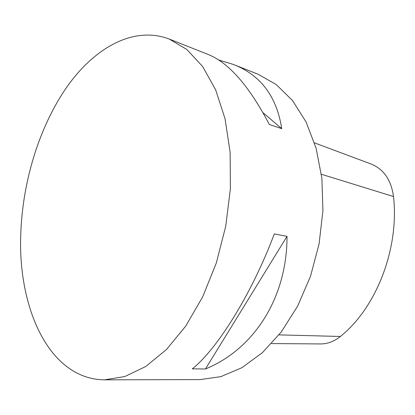 <?xml version="1.0" encoding="UTF-8"?>
<svg xmlns="http://www.w3.org/2000/svg" width="415" height="415" viewBox="0 0 415 415"><rect width="100%" height="100%" fill="white"/><g stroke="black" fill="none" stroke-linecap="round" stroke-linejoin="round"><path stroke-width="0.62" d="M20.766 234.076C17.767 307.878 49.105 379.398 104.585 379.829L124.868 376.535L145.769 366.492L166.399 349.58L185.738 326.086L202.712 296.787L216.319 262.954L225.729 226.274L230.398 188.685L230.118 152.222L225.044 118.747L215.65 89.806L202.639 66.514L186.864 49.52L169.196 39.026C133.215 25.455 94.075 48.181 66.587 87.409C39.093 127.161 22.54 181.666 20.766 234.076M104.585 379.829L200.139 379.595L220.837 376.644L241.883 367.706L262.363 352.709L281.287 331.953L297.643 306.13L310.487 276.323L319.073 243.968L322.922 210.716L321.879 178.274L316.116 148.254L306.099 122.015L292.528 100.565L276.219 84.541L258.031 74.223L233.37 64.45C260.584 75.006 276.706 96.41 281.738 128.655L269.33 124.49C249.233 86.076 228.831 62.727 208.117 54.448L169.196 39.026M274.289 233.93L287.019 236.368C287.045 298.883 253.155 349.544 205.435 368.987L192.301 368.852C217.102 349.321 251.947 293.649 274.289 233.93M218.586 59.952L233.37 64.45M271.581 343.573L320.593 343.936C327.617 343.931 334.215 341.441 340.383 336.472C376.14 308.06 399.453 248.694 393.503 196.549C391.231 180.12 383.839 169.304 371.332 164.101L314.497 142.869L371.332 164.101M287.019 236.368L205.435 368.987M263.1 112.771L281.738 128.655M340.383 336.472L279.015 334.879M393.503 196.549L321.397 174.264"/></g></svg>
